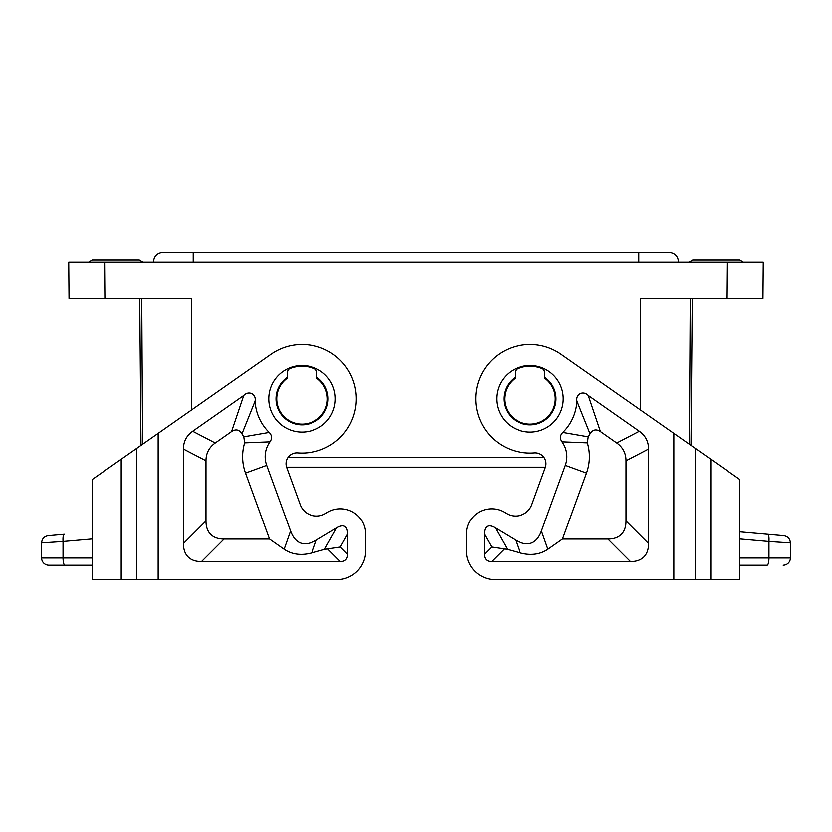<?xml version="1.0" encoding="UTF-8"?>
<svg xmlns="http://www.w3.org/2000/svg" width="832" height="832" viewBox="0 0 832 832"><rect width="100%" height="100%" fill="white"/><g stroke="black" fill="none" stroke-linecap="round" stroke-linejoin="round"><path stroke-width="1.25" d="M542.911 369.054L542.152 368.638A3.619 3.619 0 0 1 544.419 371.987L544.419 378.04A25.324 25.324 0 0 1 529.953 424.143A25.324 25.324 0 0 1 515.476 378.04L515.476 371.987A3.619 3.619 0 0 1 517.743 368.638L516.984 369.054M542.152 368.638A32.552 32.552 0 0 0 517.743 368.638M142.886 262.08L139.266 259.906L92.248 259.906L88.629 262.08L727.095 262.08L726.783 298.251L640.276 298.251L640.276 409.833M141.71 298.251L142.574 444.246M105.217 298.251L69.046 298.251L68.734 262.08L104.905 262.08L105.217 298.251L191.724 298.251L191.724 409.833M316.524 378.04C323.513 383.198 327.132 390.125 327.371 398.819A25.324 25.324 0 0 0 316.524 378.04L316.524 371.987A3.619 3.619 0 0 0 314.257 368.638L315.016 369.054M504.629 398.819C504.868 390.125 508.487 383.198 515.476 378.04M543.951 457.423L288.049 457.423M289.089 369.054L289.848 368.638A3.619 3.619 0 0 0 287.581 371.987L287.581 378.04A25.324 25.324 0 0 0 302.047 424.143A25.324 25.324 0 0 0 327.371 398.819M692.307 298.251L691.028 445.37L692.307 298.251M690.29 298.251L689.426 444.246M689.114 262.08L692.734 259.906L739.752 259.906L743.371 262.08L727.095 262.08L763.266 262.08L762.954 298.251L726.783 298.251M139.693 298.251L140.972 445.37M545.407 467.189L286.593 467.189A10.847 10.847 0 0 0 286.676 467.438L300.206 504.598A17.368 17.368 0 0 0 325.478 513.531L327.34 512.418A25.324 25.324 0 0 1 365.716 534.113L365.716 550.753A28.943 28.943 0 0 1 336.783 579.686L121.181 579.686L121.181 459.222L92.248 479.482L92.248 579.686L121.181 579.686M289.848 368.638A32.552 32.552 0 0 1 314.257 368.638M287.581 377.166A26.042 26.042 0 0 0 302.047 424.861A26.042 26.042 0 0 0 316.524 377.166A26.042 26.042 0 0 1 302.047 424.861M205.962 460.782A95.233 43.41 -152.5 0 1 215.218 442.998L231.535 431.569L243.703 395.512C248.591 390.27 256.402 393.921 255.081 401.086A47.029 47.029 0 0 0 269.162 432.432C272.022 435.344 272.282 438.485 269.963 441.844A25.324 25.324 0 0 0 266.677 465.358L290.566 531.003A102.877 35.454 109.5 0 0 316.368 540.124L336.669 527.914A52.946 14.466 119.5 0 1 347.63 534.113L347.63 554.362L340.319 547.05L324.501 549.432L311.834 552.947C301.174 555.734 291.928 554.518 284.107 549.276L269.495 539.042L224.047 539.042A95.711 36.171 135 0 1 205.962 520.957L205.962 460.782L183.404 449.041L183.404 543.514A95.711 36.171 135 0 0 201.49 561.6L340.392 561.6A38.282 14.466 -135 0 0 347.63 554.362M243.703 395.512L192.66 431.257A95.233 43.41 -152.5 0 0 183.404 449.041M121.181 459.222L270.93 354.37A54.257 54.257 0 0 1 354.411 384.571A54.257 54.257 0 0 1 297.742 452.91A10.847 10.847 0 0 0 286.676 467.438M266.677 465.358L245.482 473.075L269.495 539.042M269.963 441.844L244.629 442.863A47.882 47.882 0 0 0 245.482 473.075M269.162 432.432L243.766 436.821L244.629 442.863M243.766 436.821A69.586 69.586 0 0 1 241.935 433.857L255.081 401.086M231.535 431.569C235.778 428.813 239.242 429.572 241.935 433.857M365.716 534.113L365.716 550.753M41.6 542.911L63.045 541.497C62.816 537.222 63.232 534.82 64.293 534.29L48.204 535.704C44.169 536.422 41.974 538.824 41.6 542.911L41.6 557.981A7.238 7.238 0 0 0 48.838 565.219L92.248 565.219M42.588 542.838L56.888 541.902M531.794 504.598A17.368 17.368 0 0 1 506.522 513.531A17.368 17.368 0 0 0 531.794 504.598L545.324 467.438A10.847 10.847 0 0 0 534.258 452.91A54.257 54.257 0 0 1 477.589 384.571A54.257 54.257 0 0 1 561.07 354.37L739.752 479.482L739.752 579.686L710.819 579.686L710.819 459.222M466.284 534.113L466.284 550.753L466.284 534.113A25.324 25.324 0 0 1 504.66 512.418L506.522 513.531M648.596 449.041A95.233 43.41 -27.5 0 0 639.34 431.257L588.297 395.512C583.409 390.27 575.598 393.921 576.919 401.086A47.029 47.029 0 0 1 562.838 432.432C559.978 435.344 559.718 438.485 562.037 441.844A25.324 25.324 0 0 1 565.323 465.358L541.434 531.003A102.877 35.454 70.5 0 1 515.632 540.124L495.331 527.914A52.946 14.466 60.5 0 0 484.37 534.113L484.37 554.362A38.282 14.466 -45 0 0 491.608 561.6L630.51 561.6A95.711 36.171 45 0 0 648.596 543.514L648.596 449.041L626.038 460.782L626.038 520.957A95.711 36.171 45 0 1 607.953 539.042L562.505 539.042L547.893 549.276C540.072 554.518 530.826 555.734 520.166 552.947L515.632 540.124M466.284 550.753A28.943 28.943 0 0 0 495.217 579.686L710.819 579.686M520.166 552.947L507.499 549.432L491.681 547.05L484.37 554.362M562.037 441.844L587.371 442.863L588.234 436.821A69.586 69.586 0 0 0 590.065 433.857C592.758 429.572 596.222 428.813 600.465 431.569L616.782 442.998A95.233 43.41 -27.5 0 1 626.038 460.782M562.505 539.042L586.518 473.075A47.882 47.882 0 0 0 587.371 442.863M562.838 432.432L588.234 436.821M576.919 401.086L590.065 433.857M544.419 377.166A26.042 26.042 0 0 1 529.953 424.861A26.042 26.042 0 0 1 515.476 377.166M153.442 262.132C153.847 256.246 156.978 252.98 162.843 252.314L669.157 252.314C675.022 252.98 678.153 256.246 678.558 262.132M193.201 252.314L193.201 262.132M638.799 262.132L638.799 252.314M783.162 565.219A7.238 7.238 0 0 0 790.4 557.981L768.955 557.981A7.238 1.872 -90 0 1 767.083 565.219L739.752 565.219M739.752 557.981L768.955 557.981L768.955 541.497L790.4 542.911C790.026 538.824 787.831 536.422 783.796 535.704L767.707 534.29C768.768 534.82 769.184 537.222 768.955 541.497L739.752 538.949M767.707 534.29L739.752 531.846L767.707 534.29M775.341 541.923L784.129 542.495M790.4 542.911L790.4 557.981M302.047 365.539A33.28 33.28 0 0 0 268.767 398.819A33.28 33.28 0 0 0 302.047 432.099A33.28 33.28 0 0 0 335.327 398.819A33.28 33.28 0 0 0 302.047 365.539M158.132 433.347L158.132 579.686M336.669 527.914L324.501 549.432M311.834 552.947L316.368 540.124M290.566 531.003L284.107 549.276M215.218 442.998L192.66 431.257M347.63 534.113L340.319 547.05M183.404 543.514L205.962 520.957M201.49 561.6L224.047 539.042M340.392 561.6L327.61 548.818M136.427 448.542L136.427 579.686M92.248 538.949L63.045 541.497L63.045 557.981L41.6 557.981M64.917 565.219A7.238 1.872 -90 0 1 63.045 557.981L92.248 557.981M529.953 432.099A33.28 33.28 0 0 1 498.212 388.814A33.28 33.28 0 0 1 563.233 398.819A33.28 33.28 0 0 1 529.953 432.099M673.868 579.686L673.868 433.347M491.681 547.05L484.37 534.113M504.39 548.818L491.608 561.6M607.953 539.042L630.51 561.6M588.297 395.512L600.465 431.569M639.34 431.257L616.782 442.998M565.323 465.358L586.518 473.075M541.434 531.003L547.893 549.276M626.038 520.957L648.596 543.514M507.499 549.432L495.331 527.914M695.573 579.686L695.573 448.542"/></g></svg>
